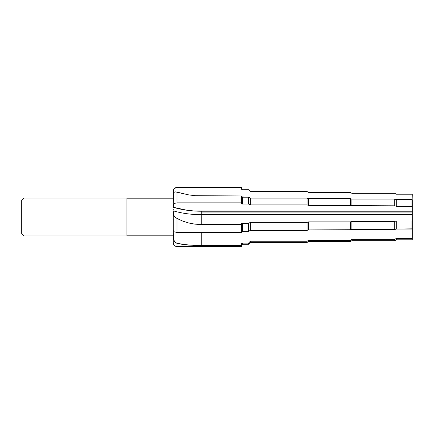 <?xml version="1.0" encoding="UTF-8"?>
<svg xmlns="http://www.w3.org/2000/svg" width="434" height="434" viewBox="0 0 434 434"><rect width="100%" height="100%" fill="white"/><g stroke="black" fill="none" stroke-linecap="round" stroke-linejoin="round"><path stroke-width="0.65" d="M412.3 239.411L412.3 238.027L411.92 238.429L411.92 239.801L412.3 239.422L412.3 220.765L411.92 220.966L411.92 229.049L412.3 228.859L412.3 211.222L193.873 210.967L186.674 210.208L173.242 207.24L173.242 207.566L173.318 204.387L174.924 203.177L177.029 202.857L241.434 202.857L241.434 195.973L194.947 195.696L188.752 194.899L177.029 192.137L177.029 202.857L241.434 202.857L241.434 203.747L241.434 195.973L194.947 195.696L188.752 194.899L175.526 191.893L173.882 192.278L173.318 192.994L173.242 204.756L174.349 203.416L177.029 202.857L177.029 192.137L174.886 191.926L173.54 192.593L173.242 193.477L173.242 207.24A53.122 26.561 180 0 0 201.219 211.222L201.219 212.937L201.219 211.222L412.3 211.222L412.3 212.937L201.219 212.937L201.219 214.656A54.841 27.418 0 0 1 173.242 210.821L173.242 230.557L174.349 231.897L177.029 232.45L177.029 218.486L174.924 217L173.242 217L173.242 227.845M23.973 217L23.973 198.056L23.973 217L126.918 217L126.918 198.056L126.918 217L174.924 217L173.242 214.445L173.242 217L23.973 217L23.973 235.944L23.973 217L21.7 217L23.973 217M21.7 200.329L21.7 233.671L21.7 200.329L23.973 198.056L126.918 198.056M241.434 244.825L242.427 244.255L242.427 243.116L242.427 244.255L248.557 244.255L248.557 243.116L248.557 244.255L250.337 242.476L250.337 241.255L250.337 242.476L307.055 242.476L307.055 241.255L307.055 242.476L308.639 241.564L308.639 240.295L308.639 241.564L350.357 241.564L350.357 240.295L350.357 241.564L351.865 240.691L351.865 239.373L351.865 240.691L394.761 240.691L394.761 239.373L394.761 240.691L396.302 239.801L396.302 238.429L396.302 239.801L411.92 239.801L411.92 238.429L396.302 238.429L394.761 239.373L351.865 239.373L350.357 240.295L308.639 240.295L307.055 241.255L250.337 241.255L248.557 243.116L242.427 243.116L241.434 243.713L241.434 246.593L241.434 245.557L194.947 245.454L182.747 244.44L177.029 243.349L177.029 246.604L177.029 243.349L174.886 242.047L173.318 238.879L173.242 230.557L173.242 240.132M173.242 242.584L173.529 244.25L174.924 245.953M173.242 191.416L173.529 189.745L174.349 188.519L177.029 187.407L241.434 187.396L241.434 189.186L242.427 189.756L248.557 189.756L250.337 191.535L307.055 191.535L308.639 192.446L350.357 192.446L351.865 193.32L394.761 193.32L396.302 194.21L411.92 194.21L412.3 194.589L411.92 194.199L396.302 194.21L394.761 193.32L396.302 194.21L411.92 194.21L412.3 194.589L411.92 206.264L412.3 206.448L412.3 199.738L411.92 199.537L396.302 199.537L396.302 206.264L411.92 206.264L411.92 199.537L396.302 199.537L394.761 199.065L394.761 205.814L396.302 206.264L396.302 199.537L394.761 199.065L351.865 199.065L351.865 205.814L394.761 205.814L394.761 199.065L351.865 199.065L350.357 198.604L350.357 205.38L351.865 205.814L351.865 199.065L350.357 198.604L308.639 198.604L308.639 205.38L350.357 205.38L350.357 198.604L308.639 198.604L307.055 198.121L307.055 204.924L308.639 205.38L308.639 198.604L307.055 198.121L250.337 198.121L250.337 204.924L307.055 204.924L307.055 198.121L250.337 198.121L248.557 197.193L248.557 204.034L250.337 204.924L250.337 198.121L248.557 197.193L242.427 197.193L242.427 204.034L248.557 204.034L248.557 197.193L241.434 196.895L242.427 197.193L242.427 204.034L248.557 204.034L250.337 204.924L307.055 204.924L308.639 205.38L394.761 205.814L396.302 206.264L412.3 206.448L412.3 199.738M241.434 203.747L242.427 204.034L241.434 203.747M173.242 230.557L174.349 231.897L177.029 232.45L241.434 232.45L241.434 224.53L201.219 224.53L194.947 224.15L188.752 223L182.747 221.101L177.029 218.486L177.029 232.45L241.434 232.45L241.434 223.608L241.434 224.53L201.219 224.53L194.947 224.15L188.752 223L182.747 221.101L175.9 217.787L173.367 214.993L173.242 210.821A54.841 27.418 180 0 0 201.219 214.656L201.219 224.53L201.219 214.656L412.3 214.656L412.3 220.765L411.92 220.966L396.302 220.966L396.302 229.049L411.92 229.049L411.92 220.966L396.302 220.966L394.761 221.438L394.761 229.494L396.302 229.049L396.302 220.966L394.761 221.438L351.865 221.438L351.865 229.494L394.761 229.494L394.761 221.438L351.865 221.438L350.357 221.899L350.357 229.933L351.865 229.494L351.865 221.438L350.357 221.899L308.639 221.899L308.639 229.933L350.357 229.933L350.357 221.899L308.639 221.899L307.055 222.382L307.055 230.389L308.639 229.933L308.639 221.899L307.055 222.382L250.337 222.382L250.337 230.389L307.055 230.389L307.055 222.382L250.337 222.382L248.557 223.309L248.557 231.279L250.337 230.389L250.337 222.382L248.557 223.309L242.427 223.309L242.427 231.279L248.557 231.279L248.557 223.309L241.434 223.608L242.427 223.309L242.427 231.279L248.557 231.279L250.337 230.389L307.055 230.389L308.639 229.933L394.761 229.494L396.302 229.049L412.3 228.859L412.3 238.027L411.92 238.429L396.302 238.429L394.761 239.373L351.865 239.373L350.357 240.295L308.639 240.295L307.055 241.255L250.337 241.255L248.557 243.116L242.427 243.116L241.434 243.713L241.434 245.557L201.219 245.557L188.752 245.107L177.029 243.349L175.526 242.617L174.332 241.364L173.242 237.968L173.242 242.801M241.434 231.566L242.427 231.279L241.434 231.566M173.242 193.477L173.318 190.455L173.882 189.088L175.58 187.694L177.029 187.407L241.434 187.407L177.029 187.396C174.728 187.624 173.47 188.888 173.242 191.188M412.3 211.222L412.3 206.448L412.3 211.222M351.865 193.32L394.761 193.32L351.865 193.309L350.357 192.436L308.639 192.446L307.055 191.535L308.639 192.436L350.357 192.436L351.865 193.309M250.337 191.535L307.055 191.535L250.337 191.524L248.557 189.745L242.427 189.756L241.434 189.175L241.434 188.443M248.557 189.756L242.427 189.756L241.434 189.186L241.434 187.407M126.918 235.944L126.918 217L126.918 235.944L23.973 235.944L21.7 233.671M173.242 198.376L173.242 196.987M173.242 196.716L173.242 196.168M173.242 204.354L173.242 205.418M173.242 223.499L173.242 223.939M173.242 225.544L173.242 226.244M173.318 219.127L173.242 219.555M173.242 235.825L173.242 237.013M173.242 237.284L173.242 237.832M173.242 229.646L173.242 227.774M201.219 232.45L201.219 245.557L201.219 232.45M173.242 209.541L173.242 208.987M201.219 212.937L412.3 212.937L412.3 214.656L201.219 214.656L201.219 212.937M126.918 198.815L173.242 198.815M241.434 246.604L177.029 246.604C174.728 246.376 173.47 245.112 173.242 242.812M126.918 235.185L173.242 235.185"/></g></svg>

